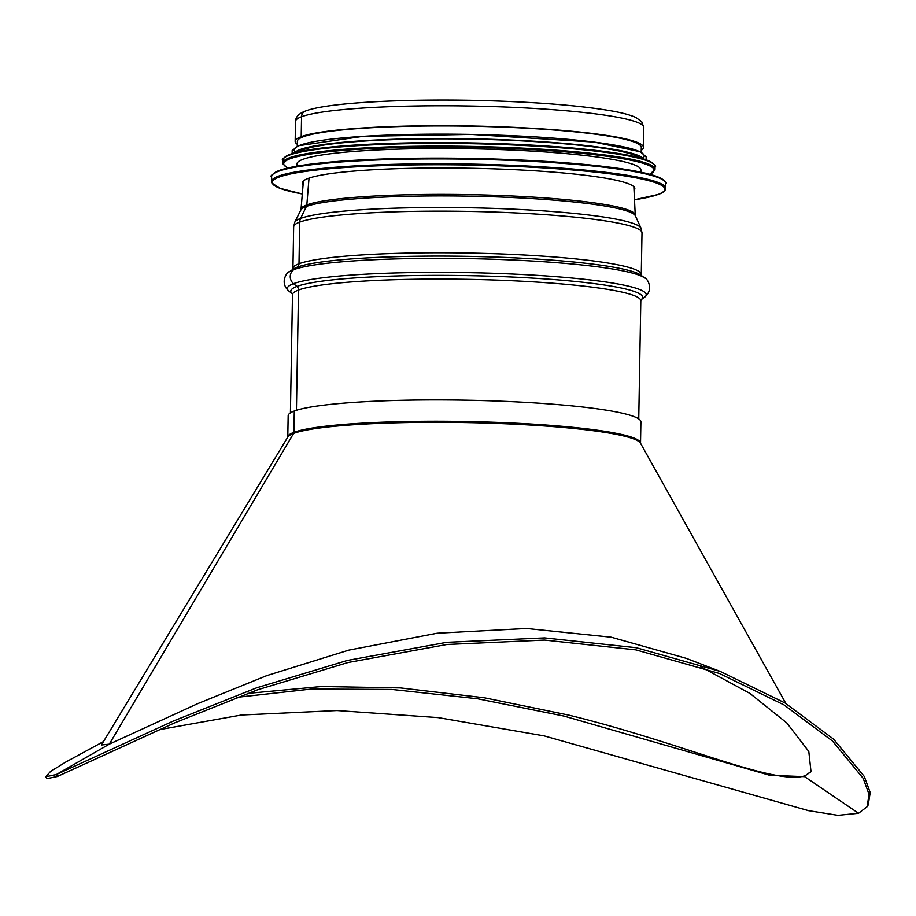 <?xml version="1.0" encoding="UTF-8"?>
<svg xmlns="http://www.w3.org/2000/svg" width="916" height="916" viewBox="0 0 916 916"><rect width="100%" height="100%" fill="white"/><g stroke="black" fill="none" stroke-linecap="round" stroke-linejoin="round"><path stroke-width="1.37" d="M700.568 666.699L749.906 693.412L786.878 723.01L808.805 751.463L811.015 771.753L805.175 775.726C774.02 785.733 681.962 742.613 568.493 715.053L484.312 697.774L400.303 687.916L321.401 686.519L247.515 693.423M103.497 741.559L65.757 762.066L50.529 771.467L45.8 776.734L46.876 778.646L57.399 776.482L174.452 722.942L257.556 689.805L348.011 662.52L446.974 644.486L544.493 640.089L635.83 649.868L719.472 673.489L784.085 704.954L832.541 741.067L863.17 778.314L869.066 794.378L867.097 806.733L858.532 813.271L804.614 776.642L769.772 775.291L564.061 716.094L477.488 698.759L391.853 689.45L311.314 689.05L237.049 697.328M45.8 776.734L56.323 774.558L109.302 744.158L293.612 433.417A176.696 18.709 1 0 0 287.83 437.024L101.413 744.983L109.29 744.158L197.879 703.58L266.774 675.619L348.767 650.131L437.161 633.219L526.494 628.479L611.247 637.204L686.084 658.295L720.262 671.428L785.069 702.996L833.629 739.178L864.303 776.47L870.2 792.546L868.231 804.912L867.097 806.733M785.905 703.511L640.49 443.184A176.696 18.709 1 0 0 482.194 422.952A176.696 18.709 1 0 0 293.612 433.417A2.198 2.118 69.5 0 0 293.921 432.341A2.198 2.118 69.5 0 1 293.612 433.417L109.29 744.158L56.323 774.547L173.468 720.984L256.732 687.779L347.439 660.425L446.745 642.322L544.631 637.902L636.322 647.727L720.262 671.428M858.532 813.271L837.945 815.332L808.519 810.649L544.196 735.892L438.203 717.606L337.065 710.553L241.366 715.018L159.43 729.628M57.399 776.482L56.323 774.558L57.399 776.47M805.175 775.726L811.267 771.318M294.288 411.021L294.288 411.021A176.399 18.675 1 0 1 487.942 400.727A176.399 18.675 1 0 1 640.902 421.91L640.524 443.241A176.399 18.675 1 0 0 487.575 422.047A176.399 18.675 1 0 0 293.921 432.341L294.288 411.021A176.399 18.675 1 0 0 288.162 415.761L287.784 437.081A176.399 18.675 1 0 1 293.921 432.341L294.288 411.021M292.204 293.601A175.952 18.629 1 0 1 296.887 286.445A4.408 4.237 -110.5 0 1 298.536 290.029L296.429 410.276L298.524 290.029A4.408 4.237 69.5 0 0 296.887 286.445L293.532 283.662L296.887 286.445A175.952 18.629 1 0 1 501.304 276.575A175.952 18.629 1 0 1 641.12 299.692M644.681 277.995L641.234 275.361A175.952 18.629 1 0 0 477.934 256.56A175.952 18.629 1 0 0 297.231 267.163A4.408 4.237 69.5 0 0 298.994 263.739A4.408 4.237 -110.5 0 1 297.231 267.163A175.952 18.629 1 0 0 292.937 269.281L289.41 271.8A179.479 18.996 1 0 1 293.773 269.636A8.816 8.462 69.5 0 0 293.532 283.662A8.816 8.462 -110.5 0 1 293.773 269.636L297.231 267.163L293.773 269.636A179.479 18.996 1 0 1 478.106 258.816A179.479 18.996 1 0 1 644.681 277.995C646.101 276.987 655.112 288.941 644.349 297.414A179.479 18.996 1 0 0 503.17 273.632A179.479 18.996 1 0 0 293.532 283.662A179.479 18.996 1 0 0 289.067 291.208L292.215 293.624M299.715 222.107L298.994 263.739L299.715 222.107A8.816 8.462 -110.5 0 1 300.597 218.409A8.816 8.462 69.5 0 0 299.715 222.107A174.2 18.446 1 0 1 490.953 211.951A174.2 18.446 1 0 1 642.002 232.87L641.269 274.502A174.2 18.446 1 0 0 490.22 253.572A174.2 18.446 1 0 0 298.994 263.739A174.2 18.446 1 0 0 292.937 268.422L293.658 226.79A174.2 18.446 1 0 1 299.715 222.107M641.017 228.187A173.353 18.354 1 0 0 486.579 208.161A173.353 18.354 1 0 0 300.597 218.409A173.353 18.354 1 0 0 294.803 222.141L300.803 210.073A167.559 17.736 1 0 1 306.402 206.455L300.597 218.409L306.402 206.455A4.408 4.237 69.5 0 0 306.826 204.898A4.408 4.237 -110.5 0 1 306.402 206.455A167.559 17.736 1 0 1 486.167 196.562A167.559 17.736 1 0 1 635.441 215.913L641.017 228.187L642.002 232.87M309.024 178.105L306.826 204.898L309.024 178.105M297.311 144.304A174.2 18.446 1 0 1 295.158 141.35A174.2 18.446 1 0 1 301.204 136.667L301.559 116.733A174.2 18.446 1 0 1 492.785 106.565A174.2 18.446 1 0 1 643.833 127.496L641.692 121.668L635.91 117.511C630.3 114.924 621.655 112.634 609.964 110.641C579.588 105.546 538.448 102.226 486.533 100.668C405.799 98.401 326.794 102.581 305.486 111.031A6.389 6.137 69.5 0 0 301.559 116.733A6.389 6.137 -110.5 0 1 305.486 111.031L305.486 111.031C298.994 113.389 295.662 116.847 295.502 121.416A174.2 18.446 1 0 1 301.559 116.733L301.204 136.667L303.333 136.759L301.204 136.667A174.2 18.446 1 0 1 492.442 126.511A174.2 18.446 1 0 1 643.49 147.43A174.2 18.446 1 0 1 641.234 150.316M297.276 146.182L297.356 141.385A171.99 18.206 1 0 1 303.333 136.759A171.99 18.206 1 0 1 492.155 126.729A171.99 18.206 1 0 1 641.292 147.384L641.2 152.182M303.104 184.597A166.265 17.599 1 0 1 302.36 182.891A166.265 17.599 1 0 1 468.9 168.201A166.265 17.599 1 0 1 634.834 188.696A166.265 17.599 1 0 1 634.032 190.379M296.921 166.151L296.967 163.953A171.99 18.206 1 0 1 469.244 148.747A171.99 18.206 1 0 1 640.891 169.952L640.857 172.162M298.891 151.781A171.99 18.206 1 0 1 469.416 139.106A171.99 18.206 1 0 1 639.391 157.724M298.536 290.029A174.2 18.446 1 0 1 489.762 279.872A174.2 18.446 1 0 1 640.811 300.791L641.166 299.635M290.418 412.853L292.479 294.712A174.2 18.446 1 0 1 298.524 290.029M300.803 210.073L301.02 209.26A167.147 17.69 1 0 1 306.826 204.898A167.147 17.69 1 0 1 489.739 195.131A167.147 17.69 1 0 1 635.246 215.1L635.441 215.913M665.692 188.364A197.112 20.862 1 0 0 468.981 164.056A197.112 20.862 1 0 0 271.537 181.483L271.892 183.017L279.895 188.284L302.314 193.974A196.23 20.77 1 0 1 439.76 164.743A196.23 20.77 1 0 1 657.974 194.49A196.23 20.77 1 0 1 634.49 199.757L658.306 194.444C662.966 192.829 665.44 190.803 665.692 188.364L665.783 183.498A197.112 20.862 1 0 0 469.061 159.189A197.112 20.862 1 0 0 271.617 176.616C269.705 176.124 272.533 173.971 280.09 170.147C289.09 167.078 304.295 164.525 325.707 162.476C367.957 158.628 419.253 157.346 479.583 158.617C532.998 159.934 577.939 162.979 614.418 167.765C634.513 170.479 648.837 173.456 657.413 176.685C664.959 180.807 667.741 183.074 665.783 183.498M273.128 174.097A196.276 20.782 1 0 1 469.072 158.399A196.276 20.782 1 0 1 664.363 180.933M287.899 167.96A185.215 19.602 1 0 1 469.267 147.35A185.215 19.602 1 0 1 649.81 174.28M287.761 167.994L283.216 164.308L282.872 162.83A186.097 19.705 1 0 1 469.29 146.377A186.097 19.705 1 0 1 655.009 169.323L649.948 174.315M282.872 162.83L282.93 160.117A186.097 19.705 1 0 1 469.335 143.675A186.097 19.705 1 0 1 655.055 166.62L655.009 169.323M284.281 157.804A185.295 19.614 1 0 1 469.347 142.885A185.295 19.614 1 0 1 653.772 164.25M294.586 152.858A175.071 18.538 1 0 1 469.416 138.785A175.071 18.538 1 0 1 643.662 158.949M295.307 152.09A175.071 18.538 1 0 1 469.496 134.4A175.071 18.538 1 0 1 642.952 158.159M811.015 771.753L811.587 770.825M643.49 147.43L643.833 127.496M295.158 141.35L295.502 121.416M638.75 418.933L640.811 300.791M292.479 294.712L292.17 293.544M641.108 299.715L644.349 297.414M289.41 271.8C288.025 270.735 278.601 282.368 289.067 291.208M641.578 275.67L641.269 274.502M292.582 269.567L292.937 268.422M294.803 222.141L293.658 226.79M303.414 180.967L301.02 209.26M633.861 186.738L635.246 215.1M271.537 181.483L271.617 176.616M282.93 160.117C280.96 159.659 283.823 157.552 291.517 153.774C300.047 150.991 314.074 148.655 333.619 146.766C373.213 143.136 421.394 141.9 478.152 143.056C528.246 144.259 570.576 147.087 605.167 151.541C624.54 154.106 638.406 156.934 646.776 160.002C654.253 164.033 657.024 166.231 655.055 166.62M292.147 153.579L292.17 150.567L298.238 145.758L363.217 136.324L471.087 134.412L594.198 142.094L640.261 151.735L646.158 156.762L646.066 159.75"/></g></svg>
